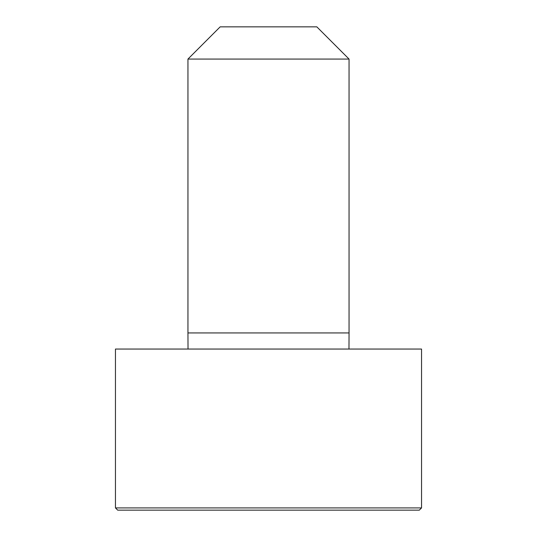 <?xml version="1.0" encoding="UTF-8"?>
<svg xmlns="http://www.w3.org/2000/svg" width="537" height="537" viewBox="0 0 537 537"><rect width="100%" height="100%" fill="white"/><g stroke="black" fill="none" stroke-linecap="round" stroke-linejoin="round"><path stroke-width="0.81" d="M421.545 507.915L421.545 349.05L115.455 349.05L115.455 507.915L117.69 510.15L419.31 510.15L421.545 507.915L115.455 507.915M268.5 59.07L187.95 59.07L187.95 332.94L349.05 332.94L349.05 59.07L268.5 59.07M349.05 59.07L316.83 26.85L220.17 26.85L187.95 59.07M348.969 349.05L349.05 332.94M188.031 349.05L187.95 332.94"/></g></svg>
